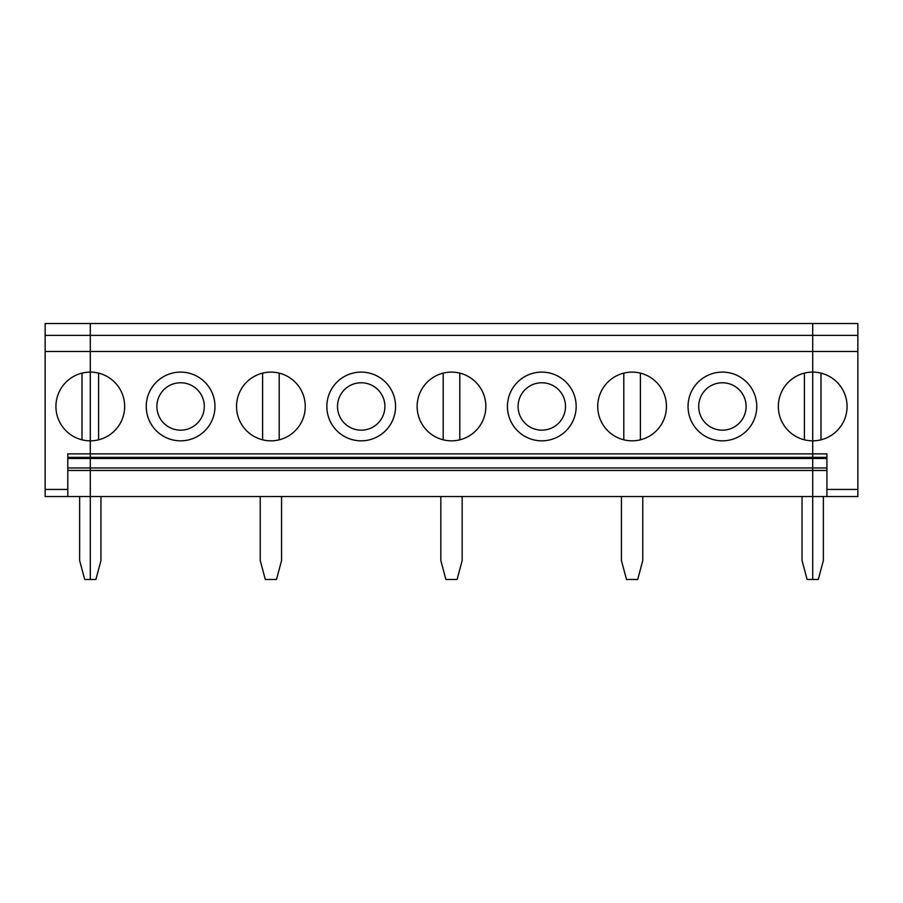 <?xml version="1.0" encoding="UTF-8"?>
<svg xmlns="http://www.w3.org/2000/svg" width="903" height="903" viewBox="0 0 903 903"><rect width="100%" height="100%" fill="white"/><g stroke="black" fill="none" stroke-linecap="round" stroke-linejoin="round"><path stroke-width="1.35" d="M67.781 457.358L90.3 457.358L90.3 467.968L812.7 467.968L812.7 470.463L90.3 470.463L90.3 496.537L812.7 496.537L812.7 467.968L826.922 467.968M802.033 496.537L802.033 560.526L807.113 579.489L812.7 579.489L812.7 496.537L857.85 496.537L857.85 351.504L812.7 351.504L812.7 440.833L812.7 372.104A34.37 34.37 0 0 1 847.07 406.463A34.37 34.37 0 0 1 812.7 440.833L812.7 457.358L90.3 457.358L90.3 372.104A34.37 34.37 0 0 0 55.93 406.463A34.37 34.37 0 0 0 90.3 440.833L90.3 351.504L45.15 351.504L45.15 496.537L67.781 496.537L67.781 453.87L812.7 453.87L812.7 440.833A34.37 34.37 0 0 1 778.33 406.463A34.37 34.37 0 0 1 812.7 372.104L812.7 335.363L90.3 335.363L90.3 351.504L812.7 351.504L812.7 323.511L90.3 323.511L90.3 372.104A34.37 34.37 0 0 1 124.67 406.463A34.37 34.37 0 0 1 90.3 440.833L90.3 458.487L812.7 458.487L812.7 467.968L812.7 457.358L826.922 457.358M67.781 496.537L90.3 496.537L90.3 579.489L95.887 579.489L100.967 560.526L100.967 496.537M98.596 439.817L98.596 373.12M260.233 496.537L260.233 560.526L265.313 579.489L276.487 579.489L281.567 560.526L281.567 496.537M79.633 496.537L79.633 560.526L84.713 579.489L90.3 579.489L90.3 467.968L90.3 470.463L67.781 470.463M236.53 406.463A34.37 34.37 0 0 1 288.08 376.709A34.37 34.37 0 0 1 288.08 436.228A34.37 34.37 0 0 1 236.53 406.463M214.97 406.463A34.37 34.37 0 0 0 163.42 376.709A34.37 34.37 0 0 0 163.42 436.228A34.37 34.37 0 0 0 214.97 406.463M417.13 406.463A34.37 34.37 0 0 1 468.68 376.709A34.37 34.37 0 0 1 468.68 436.228A34.37 34.37 0 0 1 417.13 406.463M395.57 406.463A34.37 34.37 0 0 0 344.02 376.709A34.37 34.37 0 0 0 344.02 436.228A34.37 34.37 0 0 0 395.57 406.463M597.73 406.463A34.37 34.37 0 0 1 649.28 376.709A34.37 34.37 0 0 1 649.28 436.228A34.37 34.37 0 0 1 597.73 406.463M576.17 406.463A34.37 34.37 0 0 0 524.62 376.709A34.37 34.37 0 0 0 524.62 436.228A34.37 34.37 0 0 0 576.17 406.463M756.77 406.463A34.37 34.37 0 0 0 705.22 376.709A34.37 34.37 0 0 0 705.22 436.228A34.37 34.37 0 0 0 756.77 406.463M156.896 406.463A23.704 23.704 0 0 0 192.452 426.995A23.704 23.704 0 0 0 192.452 385.942A23.704 23.704 0 0 0 156.896 406.463M262.604 373.12L262.604 439.817M337.496 406.463A23.704 23.704 0 0 0 373.052 426.995A23.704 23.704 0 0 0 373.052 385.942A23.704 23.704 0 0 0 337.496 406.463M443.204 373.12L443.204 439.817M440.833 496.537L440.833 560.526L445.913 579.489L457.087 579.489L462.167 560.526L462.167 496.537M279.196 439.817L279.196 373.12M621.433 496.537L621.433 560.526L626.513 579.489L637.687 579.489L642.767 560.526L642.767 496.537M640.396 439.817L640.396 373.12M698.696 406.463A23.704 23.704 0 0 0 734.252 426.995A23.704 23.704 0 0 0 734.252 385.942A23.704 23.704 0 0 0 698.696 406.463M804.404 373.12L804.404 439.817M518.096 406.463A23.704 23.704 0 0 0 553.652 426.995A23.704 23.704 0 0 0 553.652 385.942A23.704 23.704 0 0 0 518.096 406.463M459.796 439.817L459.796 373.12M623.804 373.12L623.804 439.817M82.004 373.12L82.004 439.817M45.15 351.504L45.15 323.511L90.3 323.511L90.3 335.363L45.15 335.363M67.781 458.487L90.3 458.487L90.3 467.968L67.781 467.968M826.922 458.487L812.7 458.487L812.7 453.87L826.922 453.87L826.922 496.537M826.922 470.463L812.7 470.463L812.7 579.489L818.287 579.489L823.367 560.526L823.367 496.537M857.85 335.363L857.85 323.511L812.7 323.511L812.7 335.363L857.85 335.363L857.85 351.504M820.996 439.817L820.996 373.12M67.781 489.426L45.15 489.426M857.85 489.426L826.922 489.426"/></g></svg>
